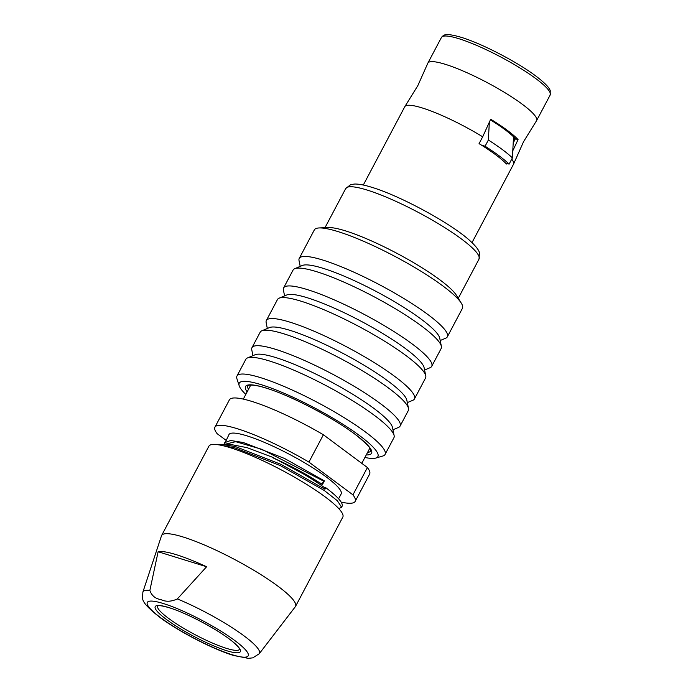 <?xml version="1.0" encoding="UTF-8"?>
<svg xmlns="http://www.w3.org/2000/svg" width="693" height="693" viewBox="0 0 693 693"><rect width="100%" height="100%" fill="white"/><g stroke="black" fill="none" stroke-linecap="round" stroke-linejoin="round"><path stroke-width="1.04" d="M338.582 498.813L341.138 493.97A63.461 10.837 -152.1 0 0 326.403 477.07A63.461 10.837 -152.1 0 0 266.909 443.459A63.461 10.837 -152.1 0 0 228.967 434.58L224.385 444.3M224.697 442.636L230.639 440.497L243.278 442.506L284.485 458.437L324.402 480.855L322.41 484.606C308.506 475.277 291.857 466.276 272.462 457.588C292.074 466.883 309.173 476.723 323.77 487.092L324.948 489.258L325.771 487.707L323.77 487.092M222.739 445.642L234.892 447.877L280.301 465.609L324.289 490.505L337.352 500.727L341.536 507.137L338.886 508.731M341.38 507.623L342.039 506.375A70.062 11.963 -152.1 0 0 325.771 487.707M217.94 444.733L221.37 444.326L235.559 446.621L280.968 464.353L324.948 489.258M489.353 121.925L488.366 140.021A66.849 11.417 27.9 0 1 502.364 149.575A66.849 11.417 27.9 0 1 512.404 157.909L509.112 164.12L505.448 162.985M513.53 136.816L512.404 157.909M355.162 501.394L369.629 474.073A79.331 13.548 -152.1 0 0 367.411 467.532L352.945 494.854A79.331 13.548 -152.1 0 1 355.162 501.394A79.331 13.548 -152.1 0 1 341.129 502.096M514.89 138.21L513.331 140.896M481.41 145.088L485.074 146.223A66.849 11.417 27.9 0 1 509.112 164.12M488.366 140.021L485.074 146.223M308.922 462.084A79.331 13.548 -152.1 0 0 214.943 427.157L229.409 399.835A79.331 13.548 -152.1 0 1 323.388 434.762L308.922 462.084L352.945 494.854M214.943 427.157A79.331 13.548 -152.1 0 0 217.16 433.697L225.961 440.246M323.388 434.762L367.411 467.532M324.402 480.855L323.631 481.107L322.089 484.017L272.28 457.155L247.072 447.652L229.47 444.239L221.37 444.326M224.939 444.291L235.689 441.675L261.963 449.367L323.631 481.107M322.089 484.017L322.41 484.606M512.811 150.745L518.069 139.614A59.91 10.23 27.9 0 0 490.687 119.231L482.683 136.807A61.504 10.499 -152.1 0 0 422.089 107.9A61.504 10.499 -152.1 0 0 404.911 106.497A61.504 10.499 -152.1 0 0 404.781 106.705L363.305 185.04M472.02 242.593L513.496 164.258A61.504 10.499 -152.1 0 0 513.591 164.042A61.504 10.499 -152.1 0 0 511.746 159.147M513.591 164.042L523.57 141.667L536.46 120.851A61.504 10.499 -152.1 0 0 536.59 120.643A61.504 10.499 -152.1 0 0 506.34 93.529A61.504 10.499 -152.1 0 0 445.183 64.276A61.504 10.499 -152.1 0 0 427.884 63.08A61.504 10.499 -152.1 0 0 427.78 63.306L417.81 85.672L404.911 106.497M440.202 340.514L445.694 338.21A83.792 14.31 -152.1 0 0 447.34 336.833L462.43 308.333A83.792 14.31 -152.1 0 0 461.313 303.188L456.401 295.287A75.407 12.881 -152.1 0 0 411.46 261.4A75.407 12.881 -152.1 0 0 345.322 230.821A75.407 12.881 -152.1 0 0 328.508 227.573L319.213 227.945A83.792 14.31 -152.1 0 0 314.327 229.92L299.237 258.42A83.792 14.31 -152.1 0 0 299.029 260.551L300.208 266.389M461.313 303.188A83.792 14.31 -152.1 0 0 411.382 265.523A83.792 14.31 -152.1 0 0 337.898 231.557A83.792 14.31 -152.1 0 0 319.213 227.945M447.34 336.833A83.792 14.31 -152.1 0 0 406.124 299.904A83.792 14.31 -152.1 0 0 322.808 260.048A83.792 14.31 -152.1 0 0 299.237 258.42M424.584 370.01L430.076 367.706A83.792 14.31 -152.1 0 0 431.722 366.328L441.172 348.475A83.792 14.31 -152.1 0 0 441.389 346.344L439.726 338.158A78.439 13.392 -152.1 0 0 396.526 302.893A78.439 13.392 -152.1 0 0 322.947 268.269A78.439 13.392 -152.1 0 0 302.425 265.454L294.716 268.685A83.792 14.31 -152.1 0 0 293.078 270.062L283.619 287.916A83.792 14.31 -152.1 0 0 283.411 290.046L284.589 295.885M441.389 346.344A83.792 14.31 -152.1 0 0 395.244 308.68A83.792 14.31 -152.1 0 0 316.649 271.699A83.792 14.31 -152.1 0 0 294.716 268.685M431.722 366.328A83.792 14.31 -152.1 0 0 390.505 329.4A83.792 14.31 -152.1 0 0 307.198 289.544A83.792 14.31 -152.1 0 0 283.619 287.916M407.328 402.607L412.82 400.303A83.792 14.31 -152.1 0 0 414.457 398.934L425.554 377.971A83.792 14.31 -152.1 0 0 425.771 375.84L424.107 367.654A78.439 13.392 -152.1 0 0 380.907 332.389A78.439 13.392 -152.1 0 0 307.337 297.765A78.439 13.392 -152.1 0 0 286.807 294.949L279.097 298.181A83.792 14.31 -152.1 0 0 277.46 299.558L266.363 320.512A83.792 14.31 -152.1 0 0 266.147 322.643L267.333 328.482M425.771 375.84A83.792 14.31 -152.1 0 0 379.625 338.175A83.792 14.31 -152.1 0 0 301.031 301.186A83.792 14.31 -152.1 0 0 279.097 298.181M414.457 398.934A83.792 14.31 -152.1 0 0 373.241 361.997A83.792 14.31 -152.1 0 0 289.934 322.15A83.792 14.31 -152.1 0 0 266.363 320.512M392.94 429.773L398.432 427.468A83.792 14.31 -152.1 0 0 400.078 426.1L408.298 410.577A83.792 14.31 -152.1 0 0 408.506 408.437L406.852 400.251A78.439 13.392 -152.1 0 0 363.652 364.994A78.439 13.392 -152.1 0 0 290.072 330.37A78.439 13.392 -152.1 0 0 269.542 327.555L261.841 330.786A83.792 14.31 -152.1 0 0 260.196 332.155L251.975 347.678A83.792 14.31 -152.1 0 0 251.767 349.818L252.945 355.648M408.506 408.437A83.792 14.31 -152.1 0 0 362.361 370.772A83.792 14.31 -152.1 0 0 283.766 333.792A83.792 14.31 -152.1 0 0 261.841 330.786M400.078 426.1A83.792 14.31 -152.1 0 0 358.861 389.163A83.792 14.31 -152.1 0 0 275.545 349.315A83.792 14.31 -152.1 0 0 251.975 347.678M364.908 457.467A78.439 13.392 -152.1 0 0 375.745 458.082L382.796 456.029A83.792 14.31 -152.1 0 0 385.074 454.426L393.91 437.742A83.792 14.31 -152.1 0 0 394.126 435.611L392.463 427.416A78.439 13.392 -152.1 0 0 349.263 392.16A78.439 13.392 -152.1 0 0 275.693 357.536A78.439 13.392 -152.1 0 0 255.163 354.721L247.453 357.952A83.792 14.31 -152.1 0 0 245.816 359.329L236.98 376.013A83.792 14.31 -152.1 0 0 236.937 378.794L239.198 385.776A78.439 13.392 -152.1 0 0 245.798 394.404M394.126 435.611A83.792 14.31 -152.1 0 0 347.981 397.938A83.792 14.31 -152.1 0 0 269.386 360.958A83.792 14.31 -152.1 0 0 247.453 357.952M385.074 454.426A83.792 14.31 -152.1 0 0 343.858 417.489A83.792 14.31 -152.1 0 0 260.551 377.642A83.792 14.31 -152.1 0 0 236.98 376.013M375.745 458.082A78.439 13.392 -152.1 0 0 344.612 425.346A78.439 13.392 -152.1 0 0 261.304 384.702A78.439 13.392 -152.1 0 0 239.198 385.776M513.227 142.914L515.41 138.791A56.159 9.589 -152.1 0 0 490.375 119.846M482.683 136.807L479.062 143.642A61.504 10.499 27.9 0 1 506.453 164.024L506.782 163.401M518.069 139.614L515.41 138.791M259.234 653.75L252.806 657.848L248.285 658.35L233.619 655.483C213.409 649.393 179.626 631.981 160.559 617.905C138.383 600.528 142.81 598.934 142.862 592.134A65.87 11.244 27.9 0 1 149.861 590.419C151.672 595.677 155.379 598.743 160.984 599.618C165.809 601.974 171.266 601.741 177.356 598.925A65.87 11.244 27.9 0 1 235.854 630.119A65.87 11.244 27.9 0 1 259.234 653.75L295.339 606.696A75.762 12.942 27.9 0 0 295.547 606.375L342.81 517.117A75.762 12.942 27.9 0 0 305.535 483.714A75.762 12.942 27.9 0 0 230.206 447.687A75.762 12.942 27.9 0 0 208.888 446.205L161.625 535.472A75.762 12.942 27.9 0 1 182.943 536.945A75.762 12.942 27.9 0 1 258.272 572.981A75.762 12.942 27.9 0 1 295.547 606.375M206.609 566.744A72.644 12.405 -152.1 0 0 176.187 554.643A72.644 12.405 -152.1 0 0 158.125 551.741L206.609 566.744L177.356 598.925M142.862 592.134L161.478 535.819A75.762 12.942 27.9 0 1 161.625 535.472M149.861 590.419L158.125 551.741M458.749 38.661A61.504 10.499 -152.1 0 0 441.441 37.465C442.94 35.698 444.135 34.849 445.027 34.927C445.928 34.693 448.752 33.671 461.148 37.309C481.895 43.512 518.407 62.561 536.806 76.776C547.366 84.927 549.653 88.773 550.251 90.679L550.155 95.028A61.504 10.499 -152.1 0 0 519.897 67.914A61.504 10.499 -152.1 0 0 458.749 38.661M366.944 189.995A75.407 12.881 -152.1 0 0 345.729 188.522L350.693 184.607L354.686 184.026C358.983 183.974 364.674 185.066 371.743 187.283C399.61 195.573 449.783 222.67 469.1 239.943C477.858 247.756 479.054 251.238 479.461 252.772L479.019 259.095A75.407 12.881 -152.1 0 0 441.917 225.857A75.407 12.881 -152.1 0 0 366.944 189.995M366.25 454.929A71.31 12.179 -152.1 0 0 345.53 427.59A71.31 12.179 -152.1 0 0 265.601 387.898A71.31 12.179 -152.1 0 0 247.141 391.866M367.567 452.442A69.525 11.876 -152.1 0 0 370.824 450.857L370.72 449.8C371.604 448.951 367.134 444.369 357.319 436.053C336.053 419.196 290.8 395.443 265.895 388.045C251.594 383.463 246.942 385.62 248.241 385.533L247.938 385.793A69.525 11.876 -152.1 0 0 248.458 389.379M157.588 605.959A46.353 7.918 -152.1 0 0 180.587 626.429A46.353 7.918 -152.1 0 0 226.507 648.371A46.353 7.918 -152.1 0 0 239.509 649.341M168.763 607.553A48.138 8.221 27.9 0 1 229.123 638.842A48.138 8.221 27.9 0 1 226.758 650.727A48.138 8.221 27.9 0 1 166.398 619.438A48.138 8.221 27.9 0 1 168.763 607.553M232.146 654.729A57.077 9.745 -152.1 0 0 234.944 640.644A57.077 9.745 -152.1 0 0 163.383 603.542A57.077 9.745 -152.1 0 0 160.577 617.636A57.077 9.745 -152.1 0 0 232.146 654.729M369.854 448.12L361.789 463.348M250.745 385.057L243.312 399.107M441.441 37.465L427.884 63.08M345.729 188.522L324.974 227.72M479.019 259.095L458.264 298.293M550.155 95.028L536.59 120.643M239.544 649.272L239.518 649.376C238.6 648.977 242.351 650.536 233.255 642.168C220.383 630.942 186.902 612.95 169.057 607.7C163.357 606.046 159.745 605.396 158.221 605.777L157.623 605.899"/></g></svg>
